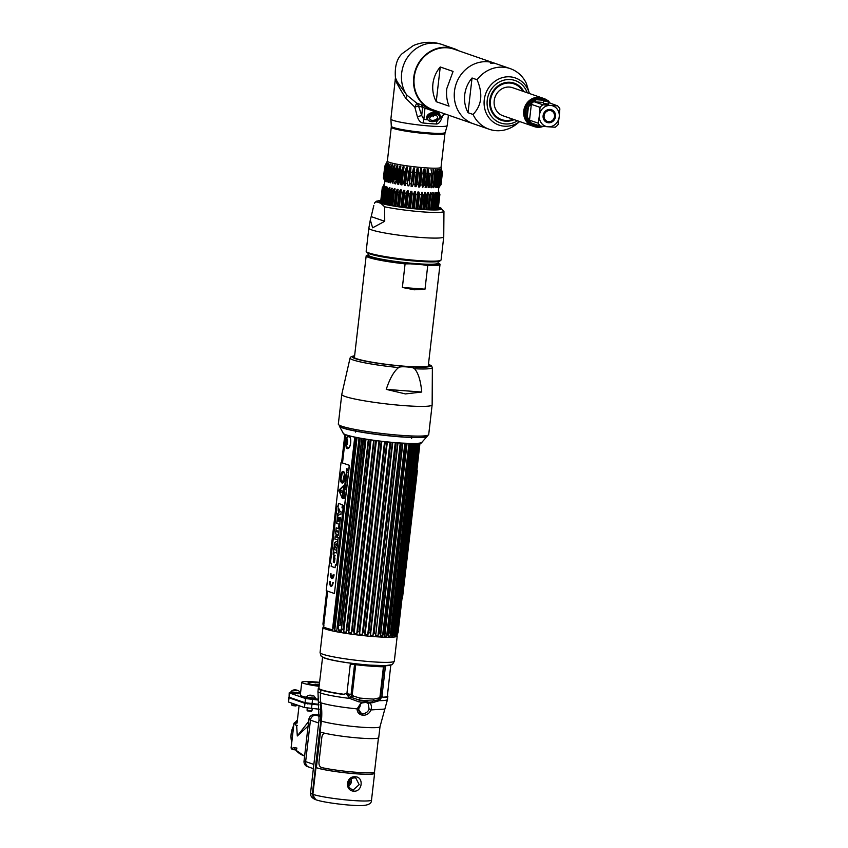 <?xml version="1.0" encoding="UTF-8"?>
<svg xmlns="http://www.w3.org/2000/svg" width="848" height="848" viewBox="0 0 848 848"><rect width="100%" height="100%" fill="white"/><g stroke="black" fill="none" stroke-linecap="round" stroke-linejoin="round"><path stroke-width="1.27" d="M323.618 626.863A37.365 3.53 6.6 0 0 322.982 627.414A37.365 3.53 6.6 0 0 374.297 636.615A37.365 3.53 6.6 0 0 397.224 636A37.365 3.53 6.6 0 0 396.737 635.322M390.811 664.959L387.345 696.134A34.461 3.254 -173.4 0 1 382.84 697.215M323.056 657.317A34.323 3.244 6.6 0 0 325.24 658.313A34.323 3.244 6.6 0 0 360.432 664.344A34.323 3.244 6.6 0 0 390.324 665.097M344.723 694.395A34.461 3.254 -173.4 0 1 321.477 689.806A34.461 3.254 -173.4 0 1 318.869 688.216L322.611 657.073M318.912 687.855A35.001 3.307 6.6 0 0 318.307 688.364A35.001 3.307 6.6 0 0 320.406 689.784L320.82 720.853L312.34 794.141L315.732 799.685M321.212 715.447L321.774 714.917M326.512 691.491L325.717 691.003M315.954 767.769L315.392 767.726L315.954 767.769M313.506 767.461L313.824 764.705M319.399 714.991L314.407 714.62A5.406 4.95 -70.9 0 0 308.831 719.592L304.04 761.048A5.406 4.95 -70.9 0 0 307.23 766.518L308.831 767.08A5.406 4.95 -70.9 0 1 305.64 761.599L310.442 720.153A5.406 4.95 -70.9 0 1 316.018 715.182L319.378 715.426L316.018 715.182A5.406 4.95 109.1 0 0 310.442 720.153L305.64 761.599A5.406 4.95 109.1 0 0 309.986 767.313M308.831 719.592L318.657 722.994L319.081 719.305M321.721 716.613A2.597 2.279 86.5 0 1 321.159 716.761L321.71 716.74A33.422 3.159 -173.4 0 0 321.434 716.708M316.166 767.694L320.29 732.015M321.148 690.049L321.721 690.23M365.467 702.155L368.233 703.416L369.092 709.098L370.905 709.935C369.558 713.359 366.94 715.171 363.039 715.341C359.064 714.578 357.093 712.437 357.114 708.896L361.555 702.091L365.912 701.561L369.654 702.695C371.477 704.603 371.89 707.02 370.905 709.935L384.854 709.066L379.999 726.683L378.738 737.58A30.687 2.904 -173.4 0 1 354.04 737.59A30.687 2.904 -173.4 0 1 320.099 731.941L321.36 721.044A60.505 55.396 109.1 0 0 320.862 702.822A32.415 29.68 -70.9 0 1 320.597 693.049L320.947 689.975A35.001 3.307 6.6 0 0 343.302 694.47L346.196 693.505L349.694 698.434L358.863 701.837L359.287 700.045L352.386 697.798L351.083 694.448L346.885 693.749L352.386 697.798L353.446 696.06L352.249 694.618L355.704 664.705A37.164 3.509 6.6 0 0 383.444 666.782L385.384 666.729L381.95 696.388L383.582 697.491A35.001 3.307 6.6 0 0 387.854 696.409A35.001 3.307 6.6 0 0 387.388 695.773M368.233 703.416A1.293 0.647 134.3 0 0 369.654 702.695L371.996 702.822L379.353 700.66L382.268 696.356M379.575 699.165L381.95 696.388L380.593 696.664L378.494 699.748L379.575 699.165A2.597 1.675 54.7 0 0 379.353 700.66A35.001 3.307 -173.4 0 0 387.494 699.483L387.854 696.409M383.444 666.782L379.989 696.696L378.494 699.748L372.855 701.063A36.04 3.403 -173.4 0 1 359.287 700.045L359.743 698.052L353.446 696.06M371.996 702.822A2.597 1.473 92.8 0 1 372.855 701.063A2.597 1.473 -87.2 0 0 373.724 699.102A37.164 3.509 -173.4 0 1 359.743 698.052M346.175 693.643L346.885 693.749L350.309 664.101L355.704 664.705M378.897 697.968L373.724 699.102M369.092 709.098C367.926 711.96 365.806 713.475 362.743 713.634L361.259 713.295L358.132 708.674M358.227 709.023A5.618 5.141 109.1 0 0 358.98 708.239M366.431 702.335L361.873 702.96L365.382 702.144M312.88 794.343A30.687 2.904 6.6 0 0 346.821 799.982A30.687 2.904 6.6 0 0 371.519 799.982C371.763 803.533 368.308 805.399 361.142 805.6C349.726 805.801 323.692 802.59 316.071 799.812A5.406 4.95 -70.9 0 1 312.88 794.343L315.965 767.631A30.687 2.904 6.6 0 0 349.906 773.27A30.687 2.904 6.6 0 0 374.615 773.27A30.687 2.904 6.6 0 0 374.233 772.74M353.775 791.184C344.341 790.633 346.016 775.74 355.439 776.789C364.089 777.075 362.403 791.968 353.775 791.184L353.436 789.732L351.761 789.318M354.888 777.913L355.853 778.104L359.17 784.665L353.436 789.732M348.655 785.873A5.618 5.141 109.1 0 0 350.15 784.517M351.432 780.817A5.618 5.141 109.1 0 0 351.136 778.952M374.318 772.04L374.18 773.217A30.252 2.862 -173.4 0 1 349.832 773.217A30.252 2.862 -173.4 0 1 316.368 767.663L320.48 732.078M295.221 722.454L296.938 723.026A1.293 1.187 -70.9 0 0 295.602 724.224L293.959 723.651A1.293 1.187 -70.9 0 1 295.295 722.464M291.171 747.735L292.804 748.371L293.228 747.629L296.895 748.031A2.162 0.848 94.3 0 1 295.92 749.908A2.162 0.848 94.3 0 1 295.825 749.886L294.023 749.749M293.069 692.721L289.592 693.017L305.513 698.529L318.106 700.035M300.499 693.282L297.171 693.039M308.407 698.455L313.336 699.028M293.026 693.134L297.955 693.706M317.989 699.187A21.603 2.046 -173.4 0 1 313.06 698.476M306.393 697.268A21.603 2.046 -173.4 0 1 300.287 695.106L301.771 682.29A21.603 2.046 -173.4 0 1 315.032 681.93A21.603 2.046 -173.4 0 1 319.579 682.322M319.102 686.318A21.603 2.046 -173.4 0 1 301.771 682.29M319.505 682.926A15.359 1.452 6.6 0 0 317.396 682.757A15.359 1.452 6.6 0 0 307.972 683A15.359 1.452 6.6 0 0 319.177 685.714M318.837 704.306L305.026 702.716L289.104 697.204L289.189 692.774M317.332 684.612L315.021 684.198L317.332 684.612M315.891 685.046L316.58 685.322M312.467 684.569L311.778 684.421M316.209 767.345L315.445 767.292M296.588 725.347L297.309 735.979L308.078 726.1M296.705 726.079L297.309 735.979L308.619 721.468M318.837 704.349A21.603 2.046 6.6 0 0 317.608 704.222M307.824 703.49A21.603 2.046 6.6 0 0 305.1 703.405M305.513 698.529L305.026 702.716L302.566 702.536M289.03 697.851L288.553 702.038L288.627 697.597L304.951 703.363L318.922 704.964M288.553 702.038L304.474 707.55L319.336 709.225M289.719 697.416L288.627 697.597M295.74 705.928L292.284 705.557M296.673 704.847L296.588 705.462L291.659 704.879L292.242 705.61M294.457 692.689L296.662 692.943M300.298 692.922L290.917 691.841C292.443 689.657 295.019 689.276 298.644 690.707L300.298 692.922M296.747 690.749L294.924 690.113L296.747 690.749M311.121 711.249L307.665 710.878M312.223 708.684L311.969 710.794L307.04 710.2L307.623 710.931M309.838 698.01L312.043 698.264M315.679 698.243L306.298 697.162C307.824 694.978 310.4 694.597 314.025 696.028L315.679 698.243M312.128 696.07L310.304 695.445L312.128 696.07M360.22 704.264A4.643 4.251 -70.9 0 1 358.227 708.896L360.23 704.253M350.955 779.079A4.643 4.251 -70.9 0 1 348.592 785.651M348.358 783.849A2.396 2.194 109.1 0 0 349.652 780.319M339.359 426.003A44.255 4.187 6.6 0 0 339.423 426.226A44.255 4.187 6.6 0 0 400.129 436.847A44.255 4.187 6.6 0 0 427.159 436.381A44.255 4.187 6.6 0 0 427.275 436.179M427.403 435.416L427.339 435.999A44.297 4.187 -173.4 0 1 400.161 436.731A44.297 4.187 -173.4 0 1 339.338 425.813L339.401 425.24M419.802 443.122L397.839 632.968A37.81 3.572 -173.4 0 1 397.627 633.085L419.612 443.165M397.627 633.085L396.408 635.375A36.952 3.487 6.6 0 1 395.857 635.565L396.811 633.414L418.817 443.271L396.8 633.371A37.81 3.572 -173.4 0 1 396.366 633.467L418.371 443.313M416.962 443.43L394.956 633.668A37.81 3.572 -173.4 0 1 394.309 633.732L416.326 443.462M414.365 443.525L392.338 633.848A37.81 3.572 -173.4 0 1 391.49 633.869L413.506 443.536M411.036 443.525L389.009 633.901A37.81 3.572 -173.4 0 1 387.981 633.891L386.826 635.629L409.065 443.493M407.082 443.43L385.056 633.827A37.81 3.572 -173.4 0 1 383.858 633.785L382.713 635.502L404.952 443.334M402.567 443.207L380.54 633.626A37.81 3.572 -173.4 0 1 379.204 633.551L378.102 635.269L400.341 443.069M322.94 623.969L326.766 590.865L322.94 623.969A37.81 3.572 6.6 0 0 322.95 624.064A37.81 3.572 6.6 0 0 322.961 624.128L323.586 626.63A36.952 3.487 -173.4 0 0 332.84 629.831L332.904 627.562A37.81 3.572 6.6 0 0 333.985 627.796L334.769 630.255A36.952 3.487 6.6 0 0 336.783 630.658L337.016 628.4A37.81 3.572 6.6 0 0 338.246 628.633L338.999 631.071A36.952 3.487 6.6 0 0 341.256 631.474L341.649 629.237A37.81 3.572 6.6 0 0 343.005 629.47L343.694 631.877A36.952 3.487 6.6 0 0 346.154 632.269L346.694 630.053A37.81 3.572 6.6 0 0 348.157 630.265L348.761 632.661A36.952 3.487 6.6 0 0 351.369 633.032L352.058 630.827A37.81 3.572 6.6 0 0 353.584 631.029L354.093 633.403A36.952 3.487 6.6 0 0 356.775 633.742L357.612 631.548A37.81 3.572 6.6 0 0 359.16 631.728L359.552 634.071A36.952 3.487 6.6 0 0 362.255 634.378L363.22 632.184A37.81 3.572 6.6 0 0 364.767 632.354L365.032 634.675A36.952 3.487 6.6 0 0 367.693 634.929L368.774 632.746A37.81 3.572 6.6 0 0 370.29 632.884L370.396 635.184A36.952 3.487 6.6 0 0 372.972 635.396L374.148 633.202A37.81 3.572 6.6 0 0 374.858 633.255A37.81 3.572 -173.4 0 0 375.579 633.308L375.537 635.587A36.952 3.487 6.6 0 0 377.954 635.746L378.102 635.269M363.22 632.184L385.257 441.744M375.611 440.578L353.584 631.029A35.33 3.339 -173.4 0 1 354.358 631.103M352.058 630.827L374.095 440.377M370.194 439.826L348.157 630.265M365.043 439.031L343.005 629.47M360.283 438.215L338.246 628.633M337.016 628.4L359.043 437.992M346.874 448.412L347.012 447.182M348.231 436.699L348.348 435.649M342.02 623.185L341.786 623.026A37.81 3.572 6.6 0 0 340.451 622.951L340.387 622.951M363.336 625.029A37.81 3.572 -173.4 0 1 363.389 625.029L363.76 627.011M397.839 632.968L396.769 635.152A36.952 3.487 6.6 0 0 396.896 635.004A36.952 3.487 6.6 0 0 396.928 634.908L397.182 634.346M397.256 633.732L419.294 443.207M397.171 634.431L398.062 632.608L419.993 443.091L398.062 632.608M417.015 443.419L394.998 633.763L394.14 635.873A36.952 3.487 6.6 0 0 395.083 635.735L396.366 633.467M392.338 633.848L391.67 636.053A36.952 3.487 6.6 0 0 392.984 635.979L394.309 633.732M411.195 443.536L388.501 636.117A36.952 3.487 6.6 0 0 390.144 636.106L391.49 633.869M385.056 633.827L384.695 636.064A36.952 3.487 6.6 0 0 386.646 636.106L386.826 635.629M380.508 635.406L380.54 633.626L380.339 635.883A36.952 3.487 6.6 0 0 382.543 635.989L382.713 635.502M397.617 442.879L375.685 635.11M348.475 630.562A35.33 3.339 -173.4 0 1 349.005 630.605M362.531 632.014A35.33 3.339 -173.4 0 1 363.23 632.099M349.535 626.047A36.952 3.487 6.6 0 0 348.655 625.972M352.779 625.813L352.217 623.831M354.888 626.545A36.952 3.487 6.6 0 0 354.104 626.471M363.76 627.541A36.952 3.487 6.6 0 0 363.675 627.531L385.172 441.734M390.599 632.142A36.952 3.487 -173.4 0 1 391.659 632.428M393.334 632.915A36.952 3.487 -173.4 0 1 394.362 633.255M395.327 633.636A36.952 3.487 -173.4 0 1 396.005 633.954M415.138 453.659L414.153 453.023M412.785 449.769L413.368 443.536M417.682 443.377L416.22 453.033M323.639 626.163A36.952 3.487 6.6 0 0 323.533 626.365L323.406 625.835M323.523 625.474L323.682 626.121M323.925 625.368L323.364 623.481M361.736 438.48L340.112 625.389A36.952 3.487 6.6 0 0 338.628 625.315M344.415 625.654A36.952 3.487 6.6 0 0 343.451 625.591M338.871 629.947A35.33 3.339 -173.4 0 1 341.214 630.064M392.794 442.486L370.512 634.696M365.191 633.583L387.356 441.956L365.117 634.187M359.616 633.53L381.854 441.363L359.616 633.583M356.807 633.244L379.045 441.024L356.849 632.841M346.132 631.771L368.318 439.55M341.214 630.965L363.675 438.808M354.761 437.144L332.681 627.976L354.93 437.186M323.586 626.63L327.678 591.183M342.518 462.934L344.913 442.285M345.083 440.833L345.783 434.77M345.783 445.698L347.086 448.518C350.786 450.055 352.365 436.444 348.57 435.692L346.493 438.077M355.8 430.169L355.524 432.088M356.944 437.589L334.706 629.746M334.769 630.255L357.061 437.61M341.394 629.396L363.453 438.776M343.694 631.877L365.997 439.19M346.281 630.488L368.371 439.561M348.761 632.661L371.064 439.953M373.661 440.324L351.56 631.368M354.093 633.403L376.385 440.684M384.557 441.66L362.255 634.378M389.995 442.221L367.693 634.929M367.788 634.452L390.027 442.221M392.751 442.476L370.64 633.647M395.263 442.688L372.972 635.396M373.088 634.908L395.327 442.698M348.009 447.797L347.934 448.475M346.8 448.359L346.938 447.108M348.136 436.752L348.263 435.639M347.267 436.275L347.129 437.462M346.832 440.038L346.344 444.225M346.122 446.196L346.026 447.034M323.554 625.591L327.54 591.13M342.38 462.891L345.645 434.717M345.698 434.738L342.444 462.913M327.604 591.151L323.533 626.365M345.602 434.706L342.338 462.87M327.498 591.12L323.459 626.11M397.924 442.9L375.844 633.689M400.245 443.059L377.954 635.746M402.747 443.218L380.699 633.753M404.835 443.324L382.543 635.989M408.927 443.483L386.646 636.106M411.63 438.427L411.746 436.487M412.425 443.536L390.144 636.106M415.255 443.504L392.984 635.979M417.333 443.409L395.083 635.735M418.287 443.324L396.27 633.551M396.853 634.495L418.976 443.25M419.103 443.228L397.012 634.187M419.209 443.218L397.14 633.933M349.111 436.561A5.66 2.215 94.3 0 1 350.616 442.9A5.66 2.215 94.3 0 1 347.818 447.755A5.66 2.215 94.3 0 1 347.532 447.596L345.231 444.596A3.466 1.357 -85.7 0 0 345.899 445.423A3.466 1.357 -85.7 0 0 347.616 442.444A3.466 1.357 -85.7 0 0 346.694 438.564A3.466 1.357 -85.7 0 0 345.634 439.264A3.466 1.357 -85.7 0 0 345.231 444.596L345.634 439.264L348.348 436.635A5.66 2.215 94.3 0 1 349.111 436.561M346.281 444.278A5.66 2.215 94.3 0 1 346.62 439.72M347.076 442.296A2.396 0.933 -85.7 0 0 346.44 439.614A2.396 0.933 -85.7 0 0 345.253 441.67A2.396 0.933 -85.7 0 0 345.889 444.352A2.396 0.933 -85.7 0 0 347.076 442.296M346.885 443.228A2.396 0.933 94.3 0 1 346.843 442.444L346.991 441.161A2.396 0.933 94.3 0 1 347.065 440.865M347.044 442.529L347.108 441.978M413.495 443.705A5.66 2.215 -85.7 0 0 412.838 449.302M414.195 452.662A5.66 2.215 -85.7 0 0 414.386 452.747A5.66 2.215 -85.7 0 0 415.149 452.673A5.66 2.215 -85.7 0 0 415.266 452.599L415.149 452.673M416.474 450.818A5.66 2.215 -85.7 0 0 417.184 444.723M416.145 444.935A2.396 0.933 -85.7 0 0 415.743 444.818L415.244 445.317A2.396 0.933 -85.7 0 0 414.958 446.037M414.926 446.292L414.789 447.521M414.757 447.765A2.396 0.933 -85.7 0 0 414.863 448.634L415.213 449.419A2.396 0.933 -85.7 0 0 415.615 449.588M402.418 598.582L417.396 470.428L416.845 470.237M416.845 470.269L402.016 598.476M342.263 483.053A5.841 2.279 94.3 0 1 342.051 483.01A5.841 2.279 94.3 0 1 340.472 476.788A5.841 2.279 94.3 0 1 343.143 471.403M344.521 473.661L343.037 471.986L342.73 472.495A7.526 2.936 -85.7 0 0 342.497 473.184L342.348 473.014A5.512 2.152 -85.7 0 0 341.702 476.12A5.512 2.152 -85.7 0 0 340.96 479.131L341.108 479.3A7.526 2.936 -85.7 0 0 341.002 480.127L342.475 482.682L344.521 473.661M349.259 465.308L334.43 593.515L326.226 590.674L341.055 462.467L349.259 465.308M342.369 504.751L338.458 503.394L338.098 506.479L336.985 506.086L330.402 562.955L331.515 563.337L331.165 566.379L335.087 567.736L335.437 564.694L336.582 565.097L343.154 508.228L342.02 507.835L342.369 504.751M329.808 581.283A4.463 1.749 -85.7 0 0 330.996 586.286A4.463 1.749 -85.7 0 0 333.2 582.459L332.861 582.343A3.562 1.389 94.3 0 1 331.102 585.385A3.562 1.389 94.3 0 1 330.158 581.399L329.808 581.283M331.812 577.658A3.562 1.389 94.3 0 1 331.038 573.757L330.699 573.63A4.463 1.749 -85.7 0 0 331.886 578.643A4.463 1.749 -85.7 0 0 334.091 574.806L333.741 574.69A3.562 1.389 94.3 0 1 332.162 577.774L332.119 575.061L331.812 577.658M342.232 498.317L343.716 485.469L339.02 490.091L342.232 498.317M344.055 498.497L344.224 497.002L343.557 496.833L343.239 498.221L344.055 498.497M344.044 495.19L343.461 496.313L344.277 496.589L344.044 495.19M344.458 495.041L344.691 492.985L343.779 493.557L344.458 495.041M344.797 492.052L344.383 490.865L343.906 492.444L344.723 492.72L344.797 492.052M344.277 489.232L345.062 489.794L344.277 489.232M345.178 488.755L344.489 488.522L345.348 487.356L344.532 487.081L345.168 487.568L344.341 488.745L345.178 488.755M344.966 484.187L345.708 484.155L344.977 483.169L344.966 484.187M346.578 476.682L345.973 475.442L345.687 477.095L346.578 476.682L345.899 476.438M346.726 475.399L345.984 474.859M347.076 472.368L346.419 471.859L347.267 470.704L346.461 470.417L347.086 470.905L346.27 472.082L347.076 472.368M345.189 486.561L345.157 486.869C346.185 483.911 344.065 487.526 344.924 485.491L344.956 485.204C344.012 488.088 346.069 484.378 345.189 486.561M345.825 483.169L346.005 481.675L345.327 481.505L345.019 482.883L345.825 483.169M345.401 479.576L346.058 480.413L345.231 481.007L345.836 481.187L346.154 479.798L345.401 479.576M345.878 477.647C345.878 478.876 346.005 478.919 346.26 477.784C345.973 478.919 345.846 478.876 345.846 477.647L346.291 477.498C345.984 479.226 345.857 479.184 345.92 477.35M346.535 474.583L346.535 472.622M346.885 468.552C345.878 471.403 348.03 467.725 347.118 469.898L347.076 470.205C348.125 467.269 345.973 470.916 346.853 468.827L346.885 468.552M342.412 506.108L343.387 506.447L342.412 506.108M343.355 471.456A5.841 2.279 -85.7 0 0 340.461 476.459A5.841 2.279 -85.7 0 0 342.02 483.01A5.841 2.279 -85.7 0 0 344.903 477.996A5.841 2.279 -85.7 0 0 343.355 471.456M334.43 593.483L349.408 465.319L341.203 462.52M333.381 559.574L335.098 555.429M334.419 562.712L335.002 558.016M333.275 562.139L333.921 555.281L334.621 560.21L334.335 562.712L333.921 555.26M336.444 552.96L336.741 550.352L334.494 549.578L334.759 547.236L333.964 546.96L333.116 554.253L333.921 554.528L334.186 552.186L336.444 552.96L334.271 552.207M333.921 554.507L333.19 554.253L334.038 546.981M336.889 549.08L334.239 545.275L334.547 542.614L337.843 540.876M336.243 545.391L336.412 543.854M337.928 540.091L334.949 539.063L335.236 536.614L337.228 534.357L335.554 533.88L335.84 531.399M338.935 531.442L339.645 525.262L338.935 525.007L338.522 528.59L336.179 527.785L335.872 530.392L338.935 531.442L335.956 530.392L336.253 527.806M338.522 528.569L339.009 525.039M339.741 524.456L340.504 517.821L339.794 517.566L339.327 521.605L339.232 518.16L338.522 517.905L337.695 521.043L338.151 517.163L337.44 516.909L336.688 523.396L339.741 524.456L336.762 523.407L337.515 516.941M338.14 521.17L338.596 517.937M339.327 521.584L339.868 517.598M340.896 514.482L339.847 514.132M337.589 516.315L337.907 513.485L339.105 512.478L338.225 510.75L338.543 508.016M336.582 565.086L335.479 564.715M335.087 567.725L331.208 566.379L331.557 563.348L330.444 562.955L337.027 506.108M338.098 506.468L338.49 503.415M334.154 545.264L336.879 549.175L337.843 540.823L334.462 542.614L334.154 545.264M337.928 540.112L338.214 537.611L336.539 537.134L338.532 534.876L338.818 532.438L335.766 531.378L335.469 533.869L337.154 534.346L335.161 536.614L334.875 539.052L337.928 540.112M337.493 516.4L339.783 514.111L340.896 514.503L341.193 511.895L340.069 511.503L338.479 507.867L338.151 510.74L339.03 512.468L337.833 513.485L337.493 516.4M336.423 543.822L336.232 545.465L335.225 544.278L336.423 543.822M331.218 586.328A4.463 1.749 94.3 0 1 329.893 581.315M331.282 585.417A3.562 1.389 -85.7 0 0 332.935 582.364M331.822 577.605A3.562 1.389 -85.7 0 0 331.897 577.658L332.193 575.082M332.246 577.764L332.236 577.774A3.562 1.389 -85.7 0 0 333.826 574.721M332.098 578.675A4.463 1.749 94.3 0 1 330.773 573.661M342.719 492.635L342.846 490.981M340.271 492.211L341.967 492.169L342.104 490.95L340.557 489.784L340.271 492.211L340.461 489.731M342.348 498.412L338.967 490.928L343.811 485.438M342.444 491.702L343.08 491.914L342.444 491.702M343.663 498.041L343.641 497.151M344.267 494.267L344.352 493.515M344.108 492.19L344.468 491.162L344.076 492.19L344.701 492.412L344.108 492.19M344.055 498.486L343.281 498.221L343.62 496.843M344.214 496.271L344.373 495.232M344.277 496.578L343.504 496.313L343.652 495.009M343.843 496.133L343.991 495.168M344.458 494.988L343.822 493.557L344.691 493.017M344.723 492.709L343.949 492.444L344.479 490.865M344.701 492.412L344.426 491.162M345.062 489.784L344.32 489.243M345.147 489.01L344.373 488.745L345.2 487.568L344.564 487.091M345.687 484.431L345.009 484.208M344.882 484.886L345.019 483.18M345.783 477.117L345.92 475.421M347.076 472.357L346.302 472.082L347.129 470.905L346.493 470.439M346.217 473.491L346.662 474.255L346.8 473.078L346.217 473.491M346.578 474.276L346.556 472.93M343.175 507.221L342.518 506.129L343.313 505.376M343.302 505.79L342.634 506.669L343.175 506.85L343.302 505.79M342.475 482.65L341.044 480.127A7.526 2.936 94.3 0 1 341.15 479.3L341.002 479.131A5.512 2.152 94.3 0 1 341.733 476.12A5.512 2.152 94.3 0 1 342.38 473.046M342.507 473.152L342.539 473.184A7.526 2.936 94.3 0 1 342.762 472.527M342.889 472.633L343.069 472.018M378.452 737.919L374.54 771.744A30.433 2.873 -173.4 0 1 354.793 772.168A30.433 2.873 -173.4 0 1 321.551 767.546C319.558 766.751 318.71 764.779 319.018 761.652L321.784 737.718C322.198 734.644 323.438 733.191 325.505 733.361M400.298 263.325L400.362 262.753M368.424 254.93A37.164 3.509 6.6 0 0 366.177 255.852A37.164 3.509 6.6 0 0 405.09 263.876L402.365 287.472L414.343 289.793L425.007 289.168L427.742 265.583A37.164 3.509 6.6 0 0 440.017 264.396A37.164 3.509 6.6 0 0 438.034 262.986M377.869 259.806L377.932 259.191M405.09 263.876L410.347 263.845A35.68 3.371 -173.4 0 1 368.414 255.025A35.033 3.307 6.6 0 0 416.527 263.654A35.033 3.307 6.6 0 0 438.024 263.081A35.68 3.371 -173.4 0 1 422.58 264.756L427.742 265.583M410.347 263.845L422.58 264.756M402.365 287.472L425.007 289.168M372.219 254.665L390.928 258.28M400.797 435.331A45.495 4.304 -173.4 0 1 338.32 424.127L341.765 394.426A45.495 4.304 -173.4 0 0 404.231 405.63A45.495 4.304 6.6 0 0 432.141 404.878L428.706 434.579A45.495 4.304 6.6 0 1 400.797 435.331M421.742 392.03L405.429 393.917L386.243 389.37L421.742 392.03C420.714 380.805 418.329 373.046 414.577 368.753A41.435 3.911 6.6 0 0 432.374 367.502L431.219 365.615L428.463 364.258M386.243 389.37C389.826 378.505 393.949 371.223 398.624 367.555C399.546 366.792 402.249 366.569 406.743 366.908C411.216 367.237 413.824 367.852 414.577 368.753M354.549 356.34A37.916 3.583 6.6 0 0 367.269 361.322A37.916 3.583 6.6 0 0 405.789 366.304A37.916 3.583 6.6 0 0 428.388 364.884M420.947 102.046L421.021 101.4M444.956 133.369L441.024 167.31A27.009 2.555 6.6 0 1 419.283 167.31A27.009 2.555 6.6 0 1 389.402 162.339A27.009 2.555 -173.4 0 1 387.366 161.099L391.288 127.158A27.009 2.555 6.6 0 0 393.334 128.408A27.009 2.555 6.6 0 0 423.205 133.369A27.009 2.555 6.6 0 0 444.956 133.369L447.193 125.589A28.344 2.682 6.6 0 0 447.203 125.546L448.412 115.137M389.879 166.282L390.144 164.024L388.087 168.031L386.73 179.681L388.554 182.309L387.79 179.977L389.137 168.328A29.023 2.745 6.6 0 0 390.059 168.561L388.713 180.211L390.589 182.818L389.995 180.518L391.341 168.869A29.023 2.745 6.6 0 0 392.444 169.123L391.087 180.772L392.995 183.348L392.582 181.08L393.938 169.43A29.023 2.745 6.6 0 0 395.179 169.685L393.832 181.334L394.914 183.73L395.719 183.889L397.818 165.752L397.012 165.593L395.179 169.685M390.144 164.024L389.137 168.328M391.691 167.787L392.073 164.544L390.059 168.561M392.073 164.544L392.688 164.682L391.341 168.869M393.938 169.43L395.094 165.212L394.373 165.063L392.444 169.123M397.362 165.646L396.853 169.992A29.023 2.745 6.6 0 0 398.242 170.247L399.949 166.134L397.85 184.26L398.73 184.419L400.828 166.282L399.949 166.134M400.065 170.554A29.023 2.745 6.6 0 0 401.56 170.798L403.118 166.653L404.061 166.791L403.51 171.095A29.023 2.745 6.6 0 0 405.079 171.328L406.478 167.151L404.379 185.288L405.365 185.426L407.114 171.614A29.023 2.745 6.6 0 0 408.747 171.826L407.4 183.486A29.023 2.745 -173.4 0 1 405.768 183.263M405.365 185.426L407.464 167.289L406.478 167.151M407.464 167.289L407.114 171.614M410.845 172.102A29.023 2.745 6.6 0 0 412.499 172.303L411.153 183.952A29.023 2.745 -173.4 0 1 409.489 183.751L410.973 167.756L409.966 167.628L408.747 171.826M412.499 172.303L413.527 168.063L411.428 186.2L412.446 186.316L413.262 184.186L414.608 172.536L414.545 168.18L413.527 168.063M414.608 172.536A29.023 2.745 6.6 0 0 416.262 172.716L417.099 168.455L418.106 168.561L416.008 186.698L417.015 184.588L418.361 172.928L418.106 168.561M418.361 172.928A29.023 2.745 6.6 0 0 419.993 173.087L420.608 168.794L421.594 168.89L419.495 187.016L420.682 184.917L422.028 173.268L421.594 168.89M422.028 173.268A29.023 2.745 6.6 0 0 423.608 173.405L422.251 185.055A29.023 2.745 -173.4 0 1 420.682 184.917M422.251 185.055L422.389 187.27L424.212 185.193L425.558 173.543L424.954 169.155L424.011 169.081L423.608 173.405M425.558 173.543A29.023 2.745 6.6 0 0 427.042 173.649L425.145 187.44L426.035 187.493L427.53 185.405L428.876 173.755A29.023 2.745 6.6 0 0 430.254 173.829L428.155 187.609L428.961 187.641L430.583 185.542L431.929 173.893A29.023 2.745 6.6 0 0 433.18 173.935L431.833 185.585L430.89 187.694L431.611 187.715L433.328 185.617L434.674 173.957A29.023 2.745 6.6 0 0 435.766 173.967L434.42 185.617L433.296 187.715L435.713 185.606L437.059 173.957L436.01 169.579L435.395 169.589L435.766 173.967M426.035 187.493L428.134 169.356L427.244 169.314L427.042 173.649M428.134 169.356L428.876 173.755M428.961 187.641L430.254 173.829M431.06 169.505L431.929 173.893M431.611 187.715L433.71 169.579L432.989 169.558L433.18 173.935M433.71 169.579L434.674 173.957M437.059 173.957A29.023 2.745 6.6 0 0 437.981 173.925L437.43 169.536L439.041 173.872A29.023 2.745 6.6 0 0 439.773 173.819L439.073 169.42L440.578 173.723A29.023 2.745 6.6 0 0 441.119 173.628L439.762 185.288L438.183 187.376L440.313 185.15L441.66 173.501A29.023 2.745 6.6 0 0 441.988 173.384L440.642 185.034L438.946 187.132L440.918 184.864L442.264 173.215L441.045 168.996L441.988 173.384M440.441 170.077L441.119 173.628M440.547 169.176L441.66 173.501M442.264 173.215A29.023 2.745 6.6 0 0 442.37 173.066L441.352 168.688L442.37 172.865A29.023 2.745 6.6 0 0 442.296 172.727M388.448 165.084L387.345 167.809A29.023 2.745 6.6 0 0 388.087 168.031M383.519 178.281L384.865 166.632A29.023 2.745 6.6 0 1 384.759 166.462L383.413 178.112A29.023 2.745 6.6 0 0 383.487 178.25A29.023 2.745 6.6 0 0 383.519 178.281L384.812 180.825L383.794 178.515A29.023 2.745 6.6 0 0 384.112 178.705L385.702 181.355L384.663 178.96A29.023 2.745 6.6 0 0 385.193 179.172L386.911 181.811L385.999 179.458L387.345 167.809M385.999 179.458A29.023 2.745 6.6 0 0 386.73 179.681M387.79 179.977A29.023 2.745 6.6 0 0 388.713 180.211M389.995 180.518A29.023 2.745 6.6 0 0 391.087 180.772M392.582 181.08A29.023 2.745 6.6 0 0 393.832 181.334M395.507 181.642A29.023 2.745 6.6 0 0 396.885 181.896L398.242 170.247M398.719 182.203A29.023 2.745 6.6 0 0 400.203 182.447L401.56 170.798M405.079 171.328L403.733 182.977A29.023 2.745 -173.4 0 1 402.153 182.744L403.51 171.095M416.262 172.716L414.916 184.366A29.023 2.745 -173.4 0 1 413.262 184.186M419.993 173.087L418.647 184.737A29.023 2.745 -173.4 0 1 417.015 184.588M424.212 185.193A29.023 2.745 6.6 0 0 425.696 185.299M427.53 185.405A29.023 2.745 6.6 0 0 428.908 185.479M430.583 185.542A29.023 2.745 6.6 0 0 431.833 185.585M433.328 185.617A29.023 2.745 6.6 0 0 434.42 185.617M435.713 185.606A29.023 2.745 6.6 0 0 436.635 185.574L437.981 173.925M436.635 185.574L435.84 187.652L437.685 185.521L439.041 173.872M437.685 185.521A29.023 2.745 6.6 0 0 438.427 185.468L439.773 173.819M438.427 185.468L436.974 187.556L439.232 185.373L440.578 173.723M439.232 185.373A29.023 2.745 6.6 0 0 439.762 185.288M439.9 194.203L438.67 191.754L439.9 194.203A29.023 2.745 6.6 0 0 439.826 194.065C437.791 190.895 438.077 187.885 440.684 185.055L440.918 184.864A29.023 2.745 6.6 0 0 441.024 184.716L442.37 173.066M400.32 166.176L398.74 179.84L397.86 179.787M395.74 179.681L394.935 179.649L393.854 177.073M393.048 177.052A29.023 2.745 6.6 0 0 392.603 177.041L392.889 178.43M393.006 179.585L392.285 179.575L391.108 177.009M390.409 177.009A29.023 2.745 6.6 0 0 390.006 177.009L390.303 177.9M390.599 179.564L388.723 177.02M389.062 166.113L388.055 177.645M387.886 179.129L387.356 177.985M383.413 177.91L384.759 166.261L386.741 162.328M396.885 181.896L397.85 184.26M400.203 182.447L401.019 184.79L401.963 184.928L402.153 182.744M403.733 182.977L404.379 185.288M407.4 183.486L407.867 185.765L408.874 185.892L409.489 183.751M411.153 183.952L411.428 186.2M414.916 184.366L415.001 186.592L416.008 186.698M418.647 184.737L418.509 186.931L419.495 187.016M421.435 209.202L423.088 194.892L421.806 192.273L419.474 209.043M417.905 208.915L419.559 194.616A29.023 2.745 6.6 0 0 421.138 194.743M419.559 194.616L418.912 192.051L417.926 191.966L417.523 194.436A29.023 2.745 6.6 0 1 415.891 194.277L415.425 191.722L414.418 191.627L413.803 194.065A29.023 2.745 6.6 0 1 412.139 193.885L411.863 191.341L410.845 191.224L410.029 193.641A29.023 2.745 6.6 0 1 408.376 193.439L408.291 190.917L407.284 190.789L406.277 193.174L404.623 207.474M402.991 207.251L404.644 192.952A29.023 2.745 6.6 0 0 406.277 193.174M404.644 192.952L404.782 190.461L403.796 190.323L402.609 192.666A29.023 2.745 6.6 0 1 401.04 192.432L401.38 189.963L400.436 189.814L399.09 192.136A29.023 2.745 6.6 0 1 397.595 191.892L398.147 189.443L397.267 189.295L395.772 191.584A29.023 2.745 6.6 0 1 394.384 191.341L395.136 188.913L394.331 188.765L392.709 191.023L391.055 205.354M389.804 205.11L391.469 190.779A29.023 2.745 6.6 0 0 392.709 191.023M391.469 190.779L392.412 188.383L391.691 188.235L389.974 190.461L388.31 204.813M387.218 204.58L388.872 190.217A29.023 2.745 6.6 0 0 389.974 190.461M388.872 190.217L390.006 187.853L389.391 187.705L387.589 189.91L385.925 204.294M385.003 204.071L386.667 189.666A29.023 2.745 6.6 0 0 387.589 189.91M386.667 189.666L387.462 187.196L385.617 189.369L383.943 203.806M383.211 203.605L384.875 189.146A29.023 2.745 6.6 0 0 385.617 189.369L383.964 203.806M384.875 189.146L386.328 186.846L384.07 188.871L382.395 203.361M381.854 203.202L383.54 188.659A29.023 2.745 6.6 0 0 384.07 188.871M383.54 188.659L385.119 186.39L382.989 188.394A29.023 2.745 6.6 0 1 382.671 188.203L384.229 185.85L382.395 187.97A29.023 2.745 6.6 0 1 382.289 187.8L384.059 185.585L382.289 187.599A29.023 2.745 6.6 0 1 382.395 187.45L382.628 187.26C385.374 182.532 385.66 179.532 383.487 178.25M391.214 189.051L389.359 205.025L391.182 189.083M388.638 188.839L386.826 204.495M384.685 203.997L386.465 188.585M382.289 187.8L380.561 202.725L382.289 187.599M380.678 202.778L382.395 187.97M380.975 202.895L382.671 188.203M381.303 203.011L382.989 188.394M414.237 208.576L415.891 194.277M415.87 208.725L417.523 194.436M410.485 208.173L412.139 193.885M412.139 208.354L413.803 194.065M406.722 207.739L408.376 193.439M408.376 207.93L410.029 193.641M399.387 206.742L401.04 192.432M400.956 206.965L402.609 192.666M395.942 206.202L397.595 191.892M397.426 206.446L399.09 192.136M392.73 205.661L394.68 188.818M394.108 205.905L395.772 191.584M393.864 166.134L392.603 177.041M395.03 165.424A29.023 2.745 6.6 0 0 394.214 165.392M391.267 166.144L390.006 177.009M387.366 161.056L384.769 166.229A29.023 2.745 6.6 0 0 384.769 166.229A29.023 2.745 6.6 0 0 384.759 166.261M383.794 178.515L385.14 166.865A29.023 2.745 6.6 0 0 385.458 167.056L387.536 163.092L386.01 167.31A29.023 2.745 6.6 0 0 386.54 167.522L385.193 179.172M384.112 178.705L385.458 167.056M384.663 178.96L386.01 167.31M395.698 206.17L397.648 189.348M384.759 166.462L386.741 162.424M384.865 166.632L387.038 162.795L385.14 166.865M388.617 163.547L386.54 167.522M437.791 169.505L437.875 170.098M435.702 169.568L435.607 172.017M433.18 169.558L433.052 171.105M424.774 180.264A29.023 2.745 6.6 0 0 424.223 180.179L425.251 171.317M421.753 170.522L420.703 179.649A29.023 2.745 -173.4 0 1 421.286 179.734M418.159 169.441L417.036 179.14A29.023 2.745 -173.4 0 1 417.629 179.225M414.502 168.169L413.283 178.674A29.023 2.745 -173.4 0 1 413.888 178.748M410.729 167.713L409.51 178.25A29.023 2.745 -173.4 0 1 410.125 178.313M407.029 167.215L405.789 177.879A29.023 2.745 -173.4 0 1 406.234 177.921M441.024 184.716L439.285 186.549M435.851 185.118L436.762 172.716M435.628 182.479L434.674 183.475M424.223 180.179L423.576 181.101M420.703 179.649L420.269 180.327M413.283 178.674L412.467 181.09L411.45 180.974M409.51 178.25L408.895 180.698L407.814 179.871M405.789 177.879L405.376 180.348L404.401 180.264M407.305 185.617L408.312 185.723M410.867 185.998L411.884 186.115M438.893 192.56L439.412 193.503M438.077 209.403L439.794 194.552A29.023 2.745 6.6 0 0 439.9 194.404L438.172 209.392M439.794 194.552L438.363 192.157L439.518 194.722L437.812 209.445M437.504 209.477L439.19 194.839A29.023 2.745 6.6 0 0 439.518 194.722M439.19 194.839L437.6 192.411L438.649 194.976L436.964 209.541M436.434 209.583L438.109 195.061A29.023 2.745 6.6 0 0 438.649 194.976M438.109 195.061L436.784 192.538L437.303 195.157A29.023 2.745 6.6 0 1 436.572 195.22L435.257 192.676L435.512 195.273A29.023 2.745 6.6 0 1 434.589 195.294L432.713 192.75L433.296 195.305L431.643 209.679M430.54 209.657L432.204 195.305A29.023 2.745 6.6 0 0 433.296 195.305M432.204 195.305L431.028 192.74L430.307 192.729L430.71 195.273L429.056 209.615M427.805 209.573L429.459 195.241A29.023 2.745 6.6 0 0 430.71 195.273M429.459 195.241L428.378 192.666L427.572 192.634L426.131 209.498M424.753 209.414L426.406 195.093A29.023 2.745 6.6 0 0 427.784 195.167M426.406 195.093L425.452 192.528L424.572 192.475L422.919 209.297M423.088 194.892A29.023 2.745 6.6 0 0 424.572 194.987M432.925 209.689L434.589 195.294M433.847 209.679L435.512 195.273M434.897 209.657L436.572 195.22M435.628 209.626L437.303 195.157M402.397 207.166L404.348 190.387M406.107 207.654L408.058 190.885M409.881 208.11L411.821 191.341M415.499 192.443L413.633 208.513M419.124 193.27L417.322 208.862M420.873 209.159L422.643 193.842M430.424 193.885L430.551 192.719M433.01 194.415L433.201 192.74M423.502 209.339L425.452 192.528M426.438 209.509L428.378 192.666M429.067 209.626L431.028 192.74M434.473 195.135L432.787 209.689M436.964 173.575L435.554 185.723M435.088 194.192L435.257 192.676M435.84 187.652L435.989 186.412M437.695 171.635L437.939 169.515M436.656 193.651L436.784 192.538M437.367 187.514L437.462 186.645M439.296 170.819L439.465 169.377M437.78 193.09L437.865 192.337M438.448 187.313L438.511 186.783M432.48 209.689L434.208 194.754M434.886 193.45L434.982 192.676M437.547 170.459L437.653 169.515M432.862 193.779L432.978 192.74M435.512 170.925L435.66 169.568M411.291 191.266L409.351 208.046M413.972 168.095L412.467 181.09M405.779 207.622L407.718 190.832M408.895 180.698L410.4 167.671M406.478 192.814L404.772 207.484M409.001 170.936L407.888 180.592M402.281 207.156L404.22 190.365M405.376 180.348L406.902 167.194M422.272 192.326L420.332 209.117M424.954 169.155L422.855 187.291M386.084 188.966L384.356 203.912M385.808 187.885L385.946 186.708M388.628 166.961L387.101 180.168M386.518 181.684L386.635 180.762M386.752 179.702L388.108 167.978M384.918 188.097L383.126 203.584M382.861 203.509L384.61 188.415M384.769 187.069L384.854 186.263M387.515 165.646L385.851 180.105M385.437 181.228L385.511 180.645M385.617 179.734L387.165 166.335M387.419 164.077L387.536 163.092M385.543 188.298L385.681 187.154M388.14 165.826L388.352 164.067M392.285 179.575L393.832 166.187M391.935 205.513L393.758 189.772M394.935 179.649L396.398 166.971M386.01 204.304L387.684 189.835M387.282 188.775L387.462 187.196M388.787 180.306L390.165 168.36M388.045 182.161L388.193 180.868M389.147 189.772L389.391 187.705M389.974 182.67L390.165 180.942M397.267 189.295L395.316 206.106M398.496 206.605L400.436 189.814M401.019 184.79L403.118 166.653M403.796 190.323L401.857 207.092M402.842 207.23L404.782 190.461M410.845 191.224L408.906 207.993M412.478 208.396L414.418 191.627M415.001 186.592L417.099 168.455M415.425 191.722L413.485 208.491M415.986 208.746L417.926 191.966M418.509 186.931L420.608 168.794M418.912 192.051L416.972 208.831M395.444 77.783C394.574 66.716 396.79 58.692 402.1 53.7L413.4 45.527C422.908 41.584 432.522 41.266 442.232 44.573A32.574 29.828 -70.9 0 0 435.3 43.142A32.574 29.828 109.1 0 0 405.885 60.007A32.574 29.828 109.1 0 0 406.627 94.891A5.406 2.353 -44.7 0 1 405.598 98.071L414.842 107.187L418.499 105.894L421.71 115.519L423.873 119.409A5.406 0.806 95.8 0 0 423.216 123.013C420.629 122.801 418.679 120.702 417.375 116.717L414.842 107.187L416.739 103.159L406.627 94.891L397.235 81.8L395.444 77.783L390.886 119.027A28.344 2.682 6.6 0 0 390.886 119.07A28.344 2.682 6.6 0 0 418.742 124.953A28.344 2.682 6.6 0 0 447.193 125.589M421.096 101.495L421.021 102.142M423.216 123.013A28.344 2.682 6.6 0 0 436.275 123.999C438.31 124.126 440.091 122.313 441.617 118.54L442.359 116.462M405.598 98.071C392.391 76.829 393.536 75.133 399.249 85.955M459.001 50.891A32.574 29.828 109.1 0 0 454.316 48.76A32.574 29.828 109.1 0 0 447.384 47.329A32.574 29.828 109.1 0 0 414.407 73.5A32.574 29.828 109.1 0 0 433.01 110.314A32.574 29.828 109.1 0 0 438.013 111.544M433.01 110.314L420.809 104.569A5.406 4.95 -70.9 0 1 422.58 107.314L418.499 105.894A5.406 4.95 -70.9 0 0 416.739 103.159L420.809 104.569M439.317 111.989L435.798 111.947L422.58 107.314L421.71 115.519L417.375 116.717M427.169 108.014A5.406 2.555 -62.6 0 0 424.912 108.692L423.873 119.409A29.934 2.83 6.6 0 0 427.318 119.738M441.617 118.54A5.406 1.272 22.2 0 1 440.928 117.893M436.275 123.999A5.406 3.286 92.4 0 1 437.663 120.448L444.893 113.918M444.394 113.749L437.663 120.448A29.934 2.83 6.6 0 1 437.218 120.427M426.989 118.932L426.735 117.84A6.752 3.922 -13.3 0 1 427.106 115.826A6.752 3.922 -13.3 0 1 434.049 112.201A6.752 3.922 -13.3 0 1 439.868 114.734L440.133 115.816A6.752 3.922 166.7 0 0 434.314 113.293A6.752 3.922 166.7 0 0 427.36 116.907A6.752 3.922 166.7 0 0 426.989 118.932C430.519 122.843 434.759 122.578 439.72 118.126L440.133 115.816A6.752 3.922 166.7 0 1 439.762 117.84M435.098 115.423A4.06 2.364 166.7 0 0 429.947 117.607A4.06 2.364 166.7 0 0 432.257 120.352A4.06 2.364 166.7 0 0 437.409 118.169A4.06 2.364 166.7 0 0 435.098 115.423M433.582 115.922L433.063 116.833L433.582 115.922M384.727 221.296L372.622 227.805L370.311 219.939L371.17 216.611L384.727 221.296L384.642 206.806L380.805 203.276L378.812 202.587C376.438 201.601 374.996 201.845 374.477 203.287L374.498 203.202A34.959 3.307 6.6 0 0 374.477 203.287M370.311 219.939L368.838 228.154A37.704 3.562 -173.4 0 1 368.838 228.154A37.704 3.562 -173.4 0 0 371.678 229.903A37.704 3.562 -173.4 0 0 420.619 237.461A37.704 3.562 -173.4 0 0 443.748 236.836A37.704 3.562 -173.4 0 0 443.748 236.825L443.949 211.258L440.101 207.718L438.427 207.145M432.915 206A30.549 2.883 6.6 0 0 432.088 205.81M387.282 200.626A30.549 2.883 6.6 0 0 386.434 200.616M380.741 200.923A30.549 2.883 6.6 0 0 379.215 201.93A30.549 2.883 6.6 0 0 381.409 203.054A30.549 2.883 6.6 0 0 413.792 208.523A30.549 2.883 6.6 0 0 439.635 208.926A30.549 2.883 6.6 0 0 438.374 207.59M431.908 207.357A34.959 3.307 6.6 0 1 432.734 207.516A29.256 2.767 6.6 0 0 431.918 207.283M387.112 202.089A29.256 2.767 6.6 0 0 386.264 202.1M371.17 216.611L373.83 205.46M443.748 236.836L441.077 259.912A37.704 3.562 -173.4 0 1 440.865 260.23A37.704 3.562 -173.4 0 1 408.969 259.742A37.704 3.562 -173.4 0 1 369.018 252.98A37.704 3.562 -173.4 0 1 366.304 251.602A37.704 3.562 -173.4 0 1 366.166 251.252L368.838 228.176M440.865 260.23L439.921 260.983A36.835 3.477 -173.4 0 1 408.747 260.506A36.835 3.477 -173.4 0 1 369.707 253.902A36.835 3.477 -173.4 0 1 367.057 252.545L366.304 251.602M489.222 129.256L433.169 109.858A32.086 29.383 -70.9 0 1 414.206 77.327A32.086 29.383 -70.9 0 1 454.157 49.216L494.416 63.155A32.086 29.383 109.1 0 0 454.475 91.266A32.086 29.383 109.1 0 0 473.428 123.797A32.086 29.383 -70.9 0 1 454.475 91.266A32.086 29.383 -70.9 0 1 494.416 63.155L510.21 68.614A32.086 29.383 109.1 0 0 503.383 67.204A32.086 29.383 109.1 0 0 477.064 79.723C483.137 93.821 481.791 105.396 473.046 114.448A32.086 29.383 109.1 0 0 489.222 129.256A32.086 29.383 109.1 0 0 496.038 130.666A32.086 29.383 109.1 0 0 516.867 123.861L519.686 121.55A24.952 22.843 109.1 0 1 504.306 126.193A24.952 22.843 109.1 0 1 484.261 99.799A24.952 22.843 109.1 0 1 510.019 76.839A24.952 22.843 109.1 0 1 529.375 93.503M440.25 66.981C436.126 71.879 433.688 77.486 432.915 83.804C432.226 90.132 433.328 96.1 436.232 101.707L449.058 106.148C446.854 100.774 446.101 94.934 446.79 88.605L453.076 71.423L440.25 66.981L436.232 101.707M523.852 91.584A19.663 18.009 109.1 0 0 510.083 82.298A19.663 18.009 109.1 0 0 489.784 100.393A19.663 18.009 109.1 0 0 505.578 121.19A19.663 18.009 109.1 0 0 514.142 119.632M513.867 83.835A18.91 17.31 109.1 0 0 509.712 82.956A18.91 17.31 109.1 0 0 490.186 100.35A18.91 17.31 109.1 0 0 501.507 119.568M472.05 77.995C467.937 82.881 465.488 88.489 464.715 94.806C464.026 101.135 465.128 107.102 468.032 112.71L472.05 77.995L477.064 79.723M468.032 112.71L473.046 114.448M529.396 93.513L526.375 83.422A32.086 29.383 109.1 0 0 510.21 68.614M490.632 63.155L493.091 63.335L490.632 63.155M513.114 119.282A18.91 17.31 -70.9 0 1 490.473 100.446A18.91 17.31 -70.9 0 1 504.21 83.655A18.91 17.31 -70.9 0 1 522.824 91.234M512.998 87.832A14.84 13.589 109.1 0 0 494.204 100.721A14.84 13.589 109.1 0 0 503.288 115.879M535.915 97.456A14.84 13.589 109.1 0 0 524.647 118.232M550.098 105.396A10.801 9.89 109.1 0 0 539.455 114.883L539.339 115.837A10.801 9.89 109.1 0 0 547.628 126.744L548.508 126.808A10.801 9.89 109.1 0 0 559.15 117.321L559.267 116.367A10.801 9.89 109.1 0 0 550.977 105.459L542.921 104.781A13.441 12.307 109.1 0 0 540.049 107.346L539.455 114.883M555.493 116.568A6.742 6.169 -70.9 0 1 548.529 122.769A6.742 6.169 -70.9 0 1 543.112 115.635A6.742 6.169 -70.9 0 1 550.076 109.434A6.742 6.169 -70.9 0 1 555.493 116.568M550.204 110.516A5.576 5.109 109.1 0 0 546.568 121.052M539.339 115.837L538.215 123.183A13.441 12.307 109.1 0 0 540.452 126.129L547.628 126.744M559.267 116.367L559.86 108.83A13.441 12.307 109.1 0 0 557.624 105.883L550.977 105.459M557.624 105.883L548.158 102.407M540.049 107.346L531.346 104.336L528.421 106.678A13.833 12.667 109.1 0 0 527.223 117.024L529.512 120.172L538.215 123.183M528.876 119.589A13.441 12.307 109.1 0 0 531.696 123.31L533.307 125.038A13.833 12.667 109.1 0 0 537.982 126.405A13.833 12.667 109.1 0 0 541.247 126.204M531.749 123.119L540.452 126.129M548.508 126.808L555.154 127.232A13.441 12.307 109.1 0 0 558.026 124.667L559.15 117.321M545.54 100.276A13.833 12.667 109.1 0 0 541.151 99.057A13.833 12.667 109.1 0 0 536.233 99.714L534.219 101.771L542.921 104.781M543.314 103.456L548.571 104.06M547.67 100.562A14.84 13.589 109.1 0 0 544.034 98.58A14.84 13.589 109.1 0 0 540.886 97.923A14.84 13.589 109.1 0 0 525.866 109.848A14.84 13.589 109.1 0 0 534.335 126.617A14.84 13.589 109.1 0 0 537.484 127.274A14.84 13.589 109.1 0 0 543.271 126.384M550.32 103.361A14.84 13.589 109.1 0 0 548.857 101.612M540.017 97.626A14.84 13.589 -70.9 0 1 543.176 98.273A14.84 13.589 109.1 0 0 540.028 97.626A14.84 13.589 -70.9 0 0 524.7 111.279A14.84 13.589 -70.9 0 0 533.466 126.32L534.335 126.617M543.473 98.379A14.84 13.589 109.1 0 0 543.186 98.273L544.034 98.58M533.869 126.458A14.84 13.589 109.1 0 1 533.477 126.331L532.523 126.002A14.84 13.589 -70.9 0 1 524.053 109.222A14.84 13.589 -70.9 0 1 539.074 97.297A14.84 13.589 -70.9 0 1 542.232 97.944L543.186 98.273M548.656 121.709A5.671 5.194 -70.9 0 1 544.098 115.71A5.671 5.194 -70.9 0 1 549.949 110.494A5.671 5.194 -70.9 0 1 554.507 116.494A5.671 5.194 -70.9 0 1 548.656 121.709M544.225 117.798L543.557 117.575M548.296 100.753L544.342 100.297L548.147 100.679L548.868 101.484L543.812 101.007L544.342 100.297M320.078 652.536A37.365 3.53 6.6 0 0 371.392 661.747A37.365 3.53 6.6 0 0 394.32 661.133C392.91 664.005 391.914 665.224 391.32 664.779L385.405 665.648L369.622 665.118C350.69 663.528 336.094 661.292 325.812 658.408C320.215 655.589 321.593 657.857 320.078 652.536L322.982 627.414M313.135 792.074A30.687 2.904 6.6 0 0 312.573 792.149M320.82 720.853A30.687 2.904 -173.4 0 1 319.039 719.634L310.559 792.922A30.687 2.904 6.6 0 0 312.34 794.141M319.039 719.634L318.339 701.37A33.496 3.169 6.6 0 0 320.321 702.621M382.914 697.268A35.001 3.307 -173.4 0 1 383.508 697.448M320.056 692.858A35.001 3.307 -173.4 0 1 317.958 691.438L318.307 688.364M320.321 690.537A35.001 3.307 -173.4 0 1 320.894 690.473M322.166 690.367A35.001 3.307 -173.4 0 1 323.13 690.325M335.776 693.017A34.916 3.297 6.6 0 0 333.412 692.88M315.827 768.86A33.273 3.148 6.6 0 0 315.265 768.882M313.855 764.44L304.04 761.048M319.336 716.327L314.407 714.62M379.999 726.683A30.687 2.904 -173.4 0 1 355.301 726.683A30.687 2.904 -173.4 0 1 321.36 721.044M361.248 713.295L361.259 713.295C359.891 713.422 358.895 711.822 358.248 708.483L357.114 708.896C340.377 707.147 328.293 705.112 320.862 702.822M358.863 701.837A34.916 3.297 6.6 0 0 361.555 702.091L361.873 702.96C359.34 705.048 358.132 706.893 358.248 708.483L358.163 708.271M350.616 696.992L349.694 698.434A35.001 3.307 -173.4 0 1 320.597 693.049M384.049 666.751L380.593 696.664L379.989 696.696M352.249 694.618L351.083 694.448L354.549 664.535M363.039 715.341L362.743 713.634M355.439 776.789L354.803 777.902M292.2 749.166A1.293 1.187 -70.9 0 1 291.161 747.798L293.896 723.609L295.263 722.454M297.51 725.453L295.825 725.188L295.602 724.224M293.97 723.588L291.097 747.756L291.924 749.113L293.567 749.685A1.293 1.187 109.1 0 0 293.843 749.738A2.162 0.848 -85.7 0 0 293.927 749.759A2.162 0.848 -85.7 0 0 294.913 747.883M292.804 748.371A1.293 1.187 109.1 0 0 293.567 749.685L295.92 749.908M312.53 699.611L312.043 703.798M289.592 693.017L289.104 697.204M317.014 760.306A22.907 20.967 -70.9 0 1 316.325 759.691M320.597 722.75A22.907 20.967 -70.9 0 1 321.201 722.379M317.618 755.123A21.603 19.78 -70.9 0 1 316.813 755.451M320.565 723.821L320.777 724.097A16.207 14.84 -70.9 0 1 320.979 724.372M318.647 746.282A16.207 14.84 -70.9 0 1 317.788 747.046M295.433 749.865L303.913 755.748A21.603 19.78 -70.9 0 1 295.592 749.876M291.733 742.233A21.603 19.78 -70.9 0 1 293.652 725.697M295.602 722.57A21.603 19.78 -70.9 0 1 297.351 720.482M311.969 704.444L311.481 708.631M304.951 703.363L304.474 707.55M291.86 698.158L291.786 698.805M298.178 690.611L293.493 690.261L298.178 690.611M313.559 695.932L308.873 695.583L313.559 695.932M349.758 780.202A2.555 2.332 -70.9 0 1 348.348 784.008M343.885 433.847A39.432 3.731 6.6 0 0 397.532 442.868A39.432 3.731 6.6 0 0 421.074 442.783M421.795 442.38C422.961 443.621 414.884 443.78 397.542 442.868C372.261 441.183 341.331 435.172 343.281 433.296L343.281 433.296A39.602 3.742 6.6 0 0 397.606 442.804A39.602 3.742 6.6 0 0 421.795 442.38L427.159 436.381M410.008 443.515L387.981 633.891M405.885 443.377L383.858 633.785M401.242 443.122L379.204 633.551M396.175 442.762L374.148 633.202M392.317 442.444L370.29 632.884M390.811 442.296L368.774 632.746M386.805 441.903L364.767 632.354M381.197 441.278L359.16 631.728M379.639 441.098L357.612 631.548M368.732 439.614L346.694 630.053M356.012 437.409L333.985 627.796M344.913 434.42L341.649 462.637M326.809 590.886L322.961 624.128M344.871 434.399L341.606 462.616L344.871 434.399M350.001 445.613L349.927 446.196M361.799 438.49L340.451 622.951M363.114 438.713L341.786 623.026M384.6 441.67L363.389 625.029M346.503 439.031A2.989 1.166 -85.7 0 0 345.03 441.585A2.989 1.166 -85.7 0 0 345.825 444.935A2.989 1.166 -85.7 0 0 347.298 442.38A2.989 1.166 -85.7 0 0 346.503 439.031M429.056 365.615A41.435 3.911 6.6 0 0 428.335 365.382M354.496 356.838A41.435 3.911 6.6 0 0 353.733 356.902M354.623 355.715L351.178 356.648L350.076 357.983A41.435 3.911 6.6 0 0 398.624 367.555M354.623 355.778A39.538 3.742 6.6 0 0 364.078 360.888A39.538 3.742 6.6 0 0 406.404 366.516A39.538 3.742 6.6 0 0 428.452 364.322M391.288 127.158L391.32 126.267A27.094 2.565 6.6 0 0 417.937 131.885A27.094 2.565 6.6 0 0 445.136 132.5M448.02 47.382A32.574 29.828 -70.9 0 1 448.91 47.976M436.328 111.236A5.406 2.109 -85.7 0 0 435.798 111.947M439.285 118.307A6.106 3.54 166.7 0 0 435.819 114.194A6.106 3.54 166.7 0 0 428.081 117.469A6.106 3.54 166.7 0 0 431.547 121.593A6.106 3.54 166.7 0 0 439.285 118.307M432.946 205.735A32.404 3.063 6.6 0 0 432.12 205.555L432.946 205.714M387.303 200.372A32.404 3.063 6.6 0 0 386.465 200.361L387.313 200.351M380.794 200.467A32.404 3.063 6.6 0 0 378.812 202.587M380.805 203.276A32.404 3.063 6.6 0 0 421.763 209.414A32.404 3.063 6.6 0 0 440.101 207.718M387.101 202.174A34.959 3.307 6.6 0 0 386.253 202.142M384.642 206.806A34.959 3.307 6.6 0 0 422.495 211.873A34.959 3.307 6.6 0 0 443.949 211.258M527.244 92.761A22.43 20.543 109.1 0 0 510.401 79.564A22.43 20.543 109.1 0 0 487.24 100.202A22.43 20.543 109.1 0 0 505.26 123.935A22.43 20.543 109.1 0 0 517.534 120.808M534.24 101.357A13.441 12.307 109.1 0 0 530.604 104.601M543.43 102.46L534.219 101.771M544.31 100.318L536.233 99.714A13.833 12.667 -70.9 0 0 528.421 106.678L527.223 117.024A13.833 12.667 109.1 0 0 533.307 125.038L538.374 125.409M531.346 104.336L529.512 120.172M397.224 636L394.32 661.133M318.339 701.37L317.958 691.438M310.559 792.922C310.177 795.763 311.788 797.979 315.371 799.558M308.831 767.08L313.368 768.648M384.854 709.066L387.494 699.483M374.615 773.27L371.519 799.982M351.941 789.393C345.359 786.52 348.719 777.637 354.846 777.913L355.853 778.104M318.371 684.58L318.625 685.64M315.021 684.198L314.619 684.993M317.173 758.981L316.474 758.345M320.47 723.895L321.074 723.503M297.425 719.888L295.178 722.454M293.779 724.542L291.648 742.986M303.913 755.748L304.623 755.992M297.054 723.09L299.068 705.674M293.069 692.742L292.995 693.367M292.422 698.36L292.348 698.996M291.86 703.183L291.659 704.879M298.008 693.304L297.934 693.94M297.224 700.024L297.15 700.66M295.867 706.024L296.588 705.462M308.449 698.063L308.375 698.688M307.845 703.321L307.771 703.957M307.283 708.144L307.04 710.2M313.389 698.635L313.315 699.261M312.785 703.861L312.711 704.497M311.248 711.355L311.969 710.794M351.008 779.185C351.952 781.877 351.21 784.008 348.804 785.545M343.281 433.296L339.423 426.226M396.027 636.721L396.896 635.004M323.978 628.389L322.95 624.064M341.225 630.032L363.357 438.755M375.844 634.325L397.998 442.91M380.752 634.41L402.864 443.228M416.357 451.846L416.993 451.231M428.229 366.294L440.017 264.396M354.39 357.75L366.177 255.852M438.204 261.534L438.003 263.177M368.424 255.121L368.594 253.478M432.141 404.878L432.374 367.502M350.076 357.983L341.765 394.426M441.034 167.257L441.638 169.812M391.32 126.267L390.886 119.07M454.316 48.76L442.232 44.573M380.805 200.404L376.236 201.252L374.498 203.202M502.673 115.667L532.131 125.864M512.372 87.62L541.946 97.849M543.292 103.604L543.61 100.88M548.55 104.219L548.868 101.484"/></g></svg>
